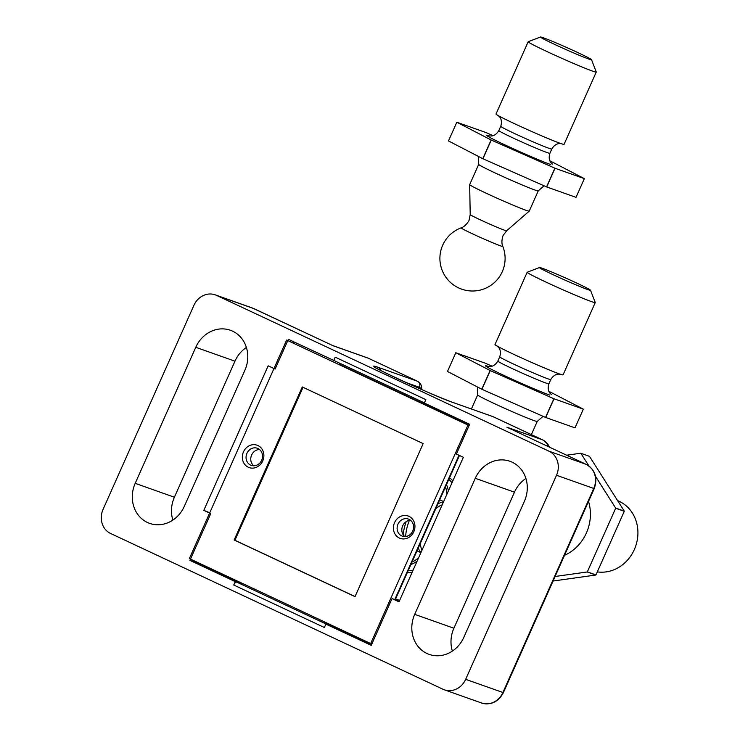 <?xml version="1.0" encoding="UTF-8"?>
<svg xmlns="http://www.w3.org/2000/svg" width="740" height="740" viewBox="0 0 740 740"><rect width="100%" height="100%" fill="white"/><g stroke="black" fill="none" stroke-linecap="round" stroke-linejoin="round"><path stroke-width="1.11" d="M236.948 582.232A3.728 1.656 115.1 0 0 236.883 582.204A3.728 1.656 115.1 0 0 236.819 582.177A3.728 1.656 115.1 0 0 233.738 585.016L235.255 581.621L241.083 583.804A3.728 1.656 -64.9 0 1 240.944 584.101M172.864 520.081A30.275 27.084 109.5 0 1 174.39 497.224L234.959 361.185A30.275 27.084 109.5 0 1 246.392 347.449M147.445 522.477A30.275 27.084 109.5 0 1 135.198 483.34L195.767 347.3A30.275 27.084 109.5 0 1 230.427 330.271A30.275 27.084 109.5 0 1 244.875 370.315L184.306 506.354A30.275 27.084 109.5 0 1 149.647 523.384A30.275 27.084 109.5 0 1 147.445 522.477M452.371 651.089A30.275 27.084 109.5 0 1 453.898 628.223L514.466 492.183A30.275 27.084 109.5 0 1 525.899 478.456M426.962 653.485A30.275 27.084 109.5 0 1 414.705 614.348L475.274 478.308A30.275 27.084 109.5 0 1 509.934 461.279A30.275 27.084 109.5 0 1 524.383 501.322L463.814 637.362A30.275 27.084 109.5 0 1 429.154 654.382A30.275 27.084 109.5 0 1 426.962 653.485M196.128 561.734L195.804 562.456L189.93 560.374L210.752 513.615L203.805 510.36L268.157 365.81L275.104 369.066L288.35 339.309L335.211 361.101M233.738 585.016L324.388 627.511L325.905 624.107L371.23 645.354L392.052 598.586L398.999 601.842L463.351 457.302L456.404 454.046L469.65 424.288L424.325 403.041L425.842 399.637L335.192 357.152A3.728 1.656 115.1 0 0 335.174 361.083A3.728 1.656 115.1 0 0 335.248 361.111M189.93 560.374L235.255 581.621M333.675 360.556L335.192 357.152M444.342 689.81A18.63 16.669 -70.5 0 0 465.664 679.338L503.376 692.649C498.353 701.955 491.092 705.405 481.564 703L444.342 689.81A18.63 16.669 -70.5 0 1 442.992 689.255L110.602 533.475A18.63 16.669 -70.5 0 1 103.064 509.388L193.917 305.324A18.63 16.669 -70.5 0 1 215.238 294.844A18.63 16.669 -70.5 0 1 216.598 295.399L548.978 451.187L586.21 464.378L507.631 427.544M465.664 679.338L556.517 475.274A18.63 16.669 -70.5 0 0 548.978 451.187M325.905 624.107L331.779 626.188L371.48 644.79M395.576 598.975L399.637 600.408M392.052 598.586L397.926 600.667L395.364 599.465M203.805 510.36L209.762 512.755M195.804 562.456L241.129 583.703M293.983 341.945L293.577 342.851M332.713 345.562L253.82 308.589L216.598 295.399M248.289 467.236A11.877 10.628 109.5 0 1 243.479 451.881A11.877 10.628 109.5 0 1 257.946 445.554A11.877 10.628 109.5 0 1 262.746 460.909A11.877 10.628 109.5 0 1 248.289 467.236M257.983 448.523A9.084 8.131 -70.5 0 0 257.326 448.246A9.084 8.131 -70.5 0 0 246.771 453.722A9.084 8.131 -70.5 0 0 250.601 465.099A9.084 8.131 -70.5 0 0 251.258 465.368A9.084 8.131 -70.5 0 0 261.812 459.892A9.084 8.131 -70.5 0 0 257.983 448.523M399.35 538.035A11.877 10.628 109.5 0 1 394.54 522.68A11.877 10.628 109.5 0 1 408.998 516.354A11.877 10.628 109.5 0 1 413.808 531.709A11.877 10.628 109.5 0 1 399.35 538.035M409.044 519.323A9.084 8.131 -70.5 0 0 408.378 519.045A9.084 8.131 -70.5 0 0 397.833 524.521A9.084 8.131 -70.5 0 0 401.663 535.899A9.084 8.131 -70.5 0 0 402.32 536.167A9.084 8.131 -70.5 0 0 412.874 530.7A9.084 8.131 -70.5 0 0 409.044 519.323M259.527 449.495A9.084 8.131 -70.5 0 0 251.332 455.766A9.084 8.131 -70.5 0 0 253.755 465.793M410.589 520.294A9.084 8.131 -70.5 0 0 402.394 526.566A9.084 8.131 -70.5 0 0 404.817 536.593M469.132 425.445L467.957 425.028L370.666 643.541L189.366 558.571L286.648 340.058L467.957 425.028M339.762 363.229L339.281 364.321L422.771 403.402A4.653 2.072 -64.9 0 1 422.855 403.439A4.653 2.072 -64.9 0 1 422.929 403.485M371.85 643.966L370.666 643.541M423.16 443.602L302.29 386.955L234.154 539.996L355.024 596.644L423.16 443.602M422.864 402.181L422.374 403.263M424.538 404.225A4.653 2.072 115.1 0 0 424.732 403.235M241.342 584.285L241.841 583.166M326.044 623.987A4.653 2.072 115.1 0 0 326.941 623.052M324.444 623.237L324.943 622.109M303.039 387.307L234.941 540.274L355.052 596.57M234.941 540.274L234.154 539.996M461.15 227.846A32.597 32.597 0 0 0 458.671 287.925A32.597 32.597 0 0 0 502.812 246.392A22.82 0.888 -156 0 1 500.471 245.828A22.82 0.888 -156 0 1 472.361 233.757A22.82 0.888 -156 0 1 461.15 227.846C460.132 228.068 464.887 227.679 469.003 220.474L470.205 214.563L469.669 184.63A32.597 1.276 -156 0 1 469.678 184.612A32.597 1.276 -156 0 0 492.405 196.091A32.597 1.276 -156 0 0 525.899 210.262A32.597 1.276 -156 0 0 529.22 211.15A32.597 1.276 -156 0 1 529.22 211.15L538.248 190.892A32.597 1.276 -156 0 1 534.909 190.023A32.597 1.276 -156 0 1 501.156 175.732A32.597 1.276 -156 0 1 478.688 164.373L469.678 184.612M588.67 59.015A27.944 1.091 24 0 0 591.528 59.709A27.944 1.091 24 0 0 571.789 49.802A27.944 1.091 24 0 0 543.345 37.777A27.944 1.091 24 0 0 540.515 37A27.944 1.091 24 0 0 559.255 46.546A27.944 1.091 24 0 0 588.67 59.015M591.528 59.709L596.255 71.993A37.259 1.452 -156 0 1 596.255 72.048A37.259 1.452 -156 0 1 592.435 71.058A37.259 1.452 -156 0 1 553.862 54.732A37.259 1.452 -156 0 1 528.184 41.745A37.259 1.452 -156 0 1 528.231 41.708L540.515 37M596.255 72.048L564.084 144.319A37.259 1.452 -156 0 1 560.263 143.329A37.259 1.452 -156 0 1 521.691 127.003A37.259 1.452 -156 0 1 496.004 114.016L528.184 41.745M546.693 186.952L555.019 168.248L584.341 178.636A69.856 2.729 -156 0 1 584.341 178.636L576.016 197.34L546.693 186.952A69.856 2.729 -156 0 1 546.555 186.896L482.933 158.758A69.856 2.729 -156 0 1 482.785 158.684L448.496 140.933A69.856 2.729 -156 0 1 448.486 140.924L456.821 122.229A69.856 2.729 -156 0 1 456.811 122.22L448.486 140.924M549.885 160.793L549.894 160.802A69.856 2.729 -156 0 1 550.042 160.867L584.341 178.627M482.933 158.758L491.258 140.045A69.856 2.729 -156 0 1 491.12 139.98L456.821 122.229L486.143 132.608A69.856 2.729 -156 0 1 486.282 132.663L493.043 135.651M491.12 139.98L482.785 158.684M555.019 168.248A69.856 2.729 -156 0 1 554.88 168.193L546.555 186.896M491.258 140.045L554.88 168.193M597.31 571.872A37.259 33.337 -70.5 0 0 634.346 549.524A37.259 33.337 -70.5 0 0 617.613 500.638M555.093 576.488L587.199 571.974A69.856 62.511 -70.5 0 0 587.338 571.863L615.662 508.241A69.856 62.511 -70.5 0 0 615.652 508.066L595.561 476.44M588.892 465.941L580.863 453.306A69.856 62.511 -70.5 0 0 580.715 453.232L566.664 455.211M580.863 453.306L589.484 456.358A69.856 62.511 -70.5 0 0 589.336 456.293L580.715 453.232M615.662 508.241L624.283 511.294A69.856 62.511 -70.5 0 0 624.273 511.118L615.652 508.066M587.199 571.974L595.82 575.026A69.856 62.511 -70.5 0 0 595.959 574.924L587.338 571.863M589.484 456.358L624.273 511.118M624.283 511.294L595.959 574.924M595.82 575.026L553.067 581.029M587.662 289.543A27.944 1.091 24 0 0 590.52 290.246A27.944 1.091 24 0 0 570.78 280.331A27.944 1.091 24 0 0 542.337 268.305A27.944 1.091 24 0 0 539.506 267.529A27.944 1.091 24 0 0 558.247 277.075A27.944 1.091 24 0 0 587.662 289.543M590.52 290.246L595.247 302.521A37.259 1.452 -156 0 1 595.247 302.577A37.259 1.452 -156 0 1 591.427 301.587A37.259 1.452 -156 0 1 552.854 285.261A37.259 1.452 -156 0 1 527.176 272.274A37.259 1.452 -156 0 1 527.222 272.237L539.506 267.529M595.247 302.577L563.075 374.856A37.259 1.452 -156 0 1 559.255 373.857A37.259 1.452 -156 0 1 520.683 357.531A37.259 1.452 -156 0 1 494.995 344.544L527.176 272.274M545.685 417.48L554.01 398.777L583.333 409.164A69.856 2.729 -156 0 1 583.333 409.164L575.008 427.868L545.685 417.48A69.856 2.729 -156 0 1 545.547 417.425L481.925 389.286A69.856 2.729 -156 0 1 481.777 389.212L447.487 371.462A69.856 2.729 -156 0 1 447.478 371.452L455.803 352.749A69.856 2.729 -156 0 1 455.803 352.749L490.111 370.509L481.777 389.212M548.886 391.331L548.877 391.321A69.856 2.729 -156 0 1 549.034 391.395L583.333 409.155M447.487 371.462L455.812 352.758L485.135 363.137A69.856 2.729 -156 0 1 485.274 363.192L492.035 366.18M481.925 389.286L490.25 370.583A69.856 2.729 -156 0 1 490.111 370.509M554.01 398.777A69.856 2.729 -156 0 1 553.871 398.721L545.547 417.425M490.25 370.583L553.871 398.721M135.198 483.34L174.39 497.224M414.705 614.348L453.898 628.223M420.866 389.185A9.315 4.144 115.1 0 0 419.395 387.288L406.103 382.58M481.564 703A18.63 16.669 -70.5 0 0 502.895 692.52L593.748 488.465L556.517 475.274M506.891 427.202L542.161 439.69L493.062 416.675L453.87 402.8A46.574 1.822 -156 0 1 396.501 378.149A46.574 1.822 -156 0 1 378.325 367.392L417.517 381.267L368.409 358.253L333.139 345.765M475.274 478.308L514.466 492.183M195.767 347.3L234.959 361.185M330.641 625.781L326.303 623.755M419.395 387.288A4.653 4.172 109.5 0 0 417.517 381.267A13.968 6.216 -64.9 0 1 417.767 381.378L368.659 358.364A13.968 6.216 -64.9 0 0 368.409 358.253A13.968 12.506 -70.5 0 0 367.401 357.836L332.686 345.543M548.322 446.608A13.968 12.506 -70.5 0 0 542.161 439.69A13.968 6.216 -64.9 0 1 542.411 439.791L493.312 416.777A13.968 6.216 115.1 0 0 493.062 416.675A4.653 4.172 109.5 0 0 492.72 416.537L453.528 402.662A4.653 4.172 109.5 0 1 453.87 402.8M367.401 357.836A13.968 13.968 0 0 1 368.659 358.364A13.968 6.216 -64.9 0 1 368.899 358.484M493.552 416.907A13.968 6.216 115.1 0 0 493.312 416.777L492.72 416.537M378.325 367.392A4.653 4.172 109.5 0 1 380.573 370.389M586.293 464.415C595.274 469.845 597.911 477.901 594.229 488.585L593.748 488.465A18.63 16.669 -70.5 0 0 586.21 464.378A4.653 2.072 115.1 0 1 586.293 464.415L507.261 427.368M253.987 308.663A4.653 2.072 115.1 0 0 253.903 308.626A4.653 2.072 115.1 0 0 253.82 308.589A18.63 16.669 -70.5 0 0 252.47 308.034L215.238 294.844M422.855 403.439L469.253 425.186L422.771 403.402M394.79 599.557L459.022 455.276M420.977 552.466A27.944 12.423 -64.9 0 1 418.368 547.794M437.877 503.977A27.944 12.423 -64.9 0 1 443.371 502.173M442.141 504.939A26.076 11.599 115.1 0 0 435.703 508.861M420.403 543.206A26.076 11.599 115.1 0 0 422.078 549.996M446.451 484.709A47.11 20.942 -64.9 0 1 448.375 490.935M417.101 561.17A47.11 20.942 -64.9 0 1 410.922 564.518M411.995 562.095A45.492 20.23 115.1 0 0 418.544 557.923M446.997 494.024A45.492 20.23 115.1 0 0 445.434 486.985M409.359 520.405A27.944 12.423 115.1 0 0 405.714 536.528M408.193 570.651A50.339 22.385 115.1 0 0 413.133 570.077M451.946 482.915A50.339 22.385 115.1 0 0 448.782 479.474M403.217 534.789A29.803 13.255 -64.9 0 1 406.214 521.645M449.485 477.892A51.948 23.097 -64.9 0 1 452.834 480.926M412.18 572.224A51.948 23.097 -64.9 0 1 407.416 572.381M549.894 153.291L551.781 149.036A27.944 1.091 -156 0 1 548.923 148.296A27.944 1.091 -156 0 1 519.989 136.049A27.944 1.091 -156 0 1 500.73 126.309L498.834 130.554A27.944 1.091 24 0 0 518.102 140.295A27.944 1.091 24 0 0 547.027 152.542A27.944 1.091 24 0 0 549.894 153.291C547.85 159.72 551.124 162.828 550.949 162.587L552.502 164.141M550.801 164.585A37.259 1.452 -156 0 1 505.799 145.29A37.259 1.452 -156 0 1 489.491 135.966M529.22 211.15L506.623 230.778A19.934 0.777 -156 0 1 504.588 230.233A19.934 0.777 -156 0 1 484.108 221.575A19.934 0.777 -156 0 1 470.205 214.563M588.522 501.396A41.912 37.509 109.5 0 1 586.395 532.976A41.912 37.509 109.5 0 1 564.528 555.305M548.886 383.82L550.773 379.565A27.944 1.091 -156 0 1 547.915 378.825A27.944 1.091 -156 0 1 518.981 366.578A27.944 1.091 -156 0 1 499.722 356.837L497.826 361.083A27.944 1.091 24 0 0 517.094 370.823A27.944 1.091 24 0 0 546.018 383.07A27.944 1.091 24 0 0 548.886 383.82C546.841 390.248 550.116 393.356 549.94 393.116L551.494 394.679M549.792 395.114A37.259 1.452 -156 0 1 504.791 375.818A37.259 1.452 -156 0 1 488.483 366.494M531.366 434.621L537.24 421.421A32.597 1.276 -156 0 1 533.901 420.551A32.597 1.276 -156 0 1 500.148 406.269A32.597 1.276 -156 0 1 477.679 394.901L471.408 408.989M327.506 624.671L236.883 582.204M424.39 402.893L335.174 361.083M549.395 447.117A13.968 13.968 0 0 0 542.411 439.791M453.528 402.662C437.192 397.473 369.353 365.773 374.93 367.216L375.171 367.447M421.93 389.656L421.504 385.91L420.255 383.403L417.767 381.378M252.47 308.034L332.945 345.663M503.376 692.649L594.229 488.585M459.466 455.479L395.243 599.715M420.894 552.669L417.009 550.847M443.621 501.6L439.745 499.777M502.812 246.392C503.329 247.308 500.434 243.506 503.034 235.625L506.623 230.778M498.103 115.44L499.685 117.013C499.509 116.781 502.765 119.889 500.73 126.309M489.01 135.883L491.203 135.994C490.898 136.031 495.412 136.391 498.834 130.554M478.493 156.464L478.688 164.373M538.248 190.892L544.067 185.796M551.781 149.036C555.194 143.218 559.69 143.569 559.394 143.597L561.614 143.717M497.095 345.969L498.677 347.541C498.501 347.31 501.757 350.418 499.722 356.837M488.002 366.411L490.195 366.522C489.889 366.559 494.403 366.92 497.826 361.083M477.485 386.992L477.679 394.901M537.24 421.421L543.058 416.324M550.773 379.565C554.186 373.746 558.682 374.098 558.385 374.125L560.606 374.246"/></g></svg>
